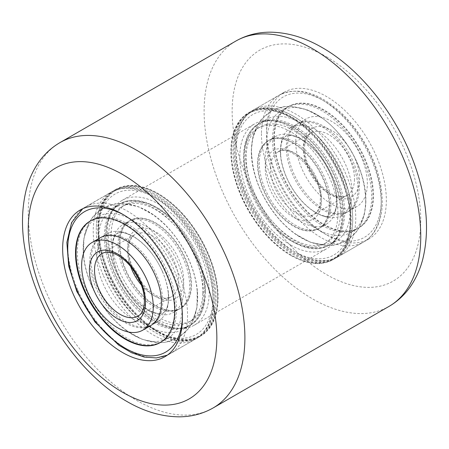 <?xml version="1.0" encoding="UTF-8"?>
<svg xmlns="http://www.w3.org/2000/svg" width="449" height="449" viewBox="0 0 449 449"><rect width="100%" height="100%" fill="white"/><g stroke="black" fill="none" stroke-linecap="round" stroke-linejoin="round"><path stroke-width="0.34" stroke-dasharray="2.25 1.68" d="M326.451 234.799A84.704 48.902 60 0 1 271.112 160.158A84.704 48.902 60 0 1 284.099 92.286A84.704 48.902 60 0 1 326.451 96.479A84.704 48.902 60 0 1 381.785 171.12A84.704 48.902 60 0 1 368.797 238.997A84.704 48.902 60 0 1 326.451 234.799M290.767 255.402A84.704 48.902 60 0 1 235.433 180.762A84.704 48.902 60 0 1 248.415 112.884A84.704 48.902 60 0 1 290.767 117.082A84.704 48.902 60 0 1 346.1 191.723A84.704 48.902 60 0 1 333.119 259.595A84.704 48.902 60 0 1 290.767 255.402M158.233 331.918A84.704 48.902 60 0 1 102.9 257.277A84.704 48.902 60 0 1 115.881 189.405A84.704 48.902 60 0 1 158.233 193.598A84.704 48.902 60 0 1 213.567 268.238A84.704 48.902 60 0 1 200.585 336.116A84.704 48.902 60 0 1 158.233 331.918M290.767 245.103A72.087 41.622 60 0 1 243.672 181.576A72.087 41.622 60 0 1 254.723 123.812A72.087 41.622 60 0 1 290.767 127.381A72.087 41.622 60 0 1 337.861 190.904A72.087 41.622 60 0 1 326.81 248.673A72.087 41.622 60 0 1 290.767 245.103M158.233 321.619A72.087 41.622 60 0 1 111.139 258.096A72.087 41.622 60 0 1 122.19 200.327A72.087 41.622 60 0 1 158.233 203.897A72.087 41.622 60 0 1 205.328 267.424A72.087 41.622 60 0 1 194.277 325.188A72.087 41.622 60 0 1 158.233 321.619M258.023 163.094A50.642 29.241 -120 0 0 279.839 214.465A50.642 29.241 -120 0 0 319.144 228.333A50.642 29.241 -120 0 0 329.628 205.861A50.642 29.241 -120 0 0 307.812 154.49A50.642 29.241 -120 0 0 268.502 140.616A50.642 29.241 -120 0 0 258.023 163.094M259.298 162.358A50.642 29.241 -120 0 0 281.113 213.73A50.642 29.241 -120 0 0 320.418 227.598A50.642 29.241 -120 0 0 330.902 205.12A50.642 29.241 -120 0 0 309.086 153.749A50.642 29.241 -120 0 0 269.776 139.88A50.642 29.241 -120 0 0 259.298 162.358M344.664 213.342A70.106 40.477 -120 0 0 314.463 142.226A70.106 40.477 -120 0 0 260.044 123.026A70.106 40.477 -120 0 0 245.536 154.136A70.106 40.477 -120 0 0 275.737 225.252A70.106 40.477 -120 0 0 330.15 244.452A70.106 40.477 -120 0 0 344.664 213.342M343.39 214.078A70.106 40.477 -120 0 0 313.189 142.962A70.106 40.477 -120 0 0 258.77 123.761A70.106 40.477 -120 0 0 244.262 154.877A70.106 40.477 -120 0 0 274.462 225.987A70.106 40.477 -120 0 0 328.876 245.188A70.106 40.477 -120 0 0 343.39 214.078M359.194 188.788A50.642 29.241 60 0 1 348.71 211.266A50.642 29.241 60 0 1 309.4 197.397A50.642 29.241 60 0 1 287.584 146.026A50.642 29.241 60 0 1 298.069 123.548A50.642 29.241 60 0 1 337.379 137.416A50.642 29.241 60 0 1 359.194 188.788M357.92 189.523A50.642 29.241 60 0 1 347.436 212.001A50.642 29.241 60 0 1 308.126 198.132A50.642 29.241 60 0 1 286.31 146.761A50.642 29.241 60 0 1 296.795 124.283A50.642 29.241 60 0 1 336.105 138.152A50.642 29.241 60 0 1 357.92 189.523M272.549 138.539A70.106 40.477 60 0 1 287.063 107.429A70.106 40.477 60 0 1 341.481 126.629A70.106 40.477 60 0 1 371.682 197.745A70.106 40.477 60 0 1 357.168 228.855A70.106 40.477 60 0 1 302.749 209.655A70.106 40.477 60 0 1 272.549 138.539M273.823 137.804A70.106 40.477 60 0 1 288.337 106.694A70.106 40.477 60 0 1 342.755 125.894A70.106 40.477 60 0 1 372.956 197.01A70.106 40.477 60 0 1 358.442 228.12A70.106 40.477 60 0 1 304.024 208.92A70.106 40.477 60 0 1 273.823 137.804M373.467 196.713A70.106 40.477 60 0 1 358.953 227.828A70.106 40.477 60 0 1 304.534 208.628A70.106 40.477 60 0 1 274.333 137.512A70.106 40.477 60 0 1 288.847 106.396A70.106 40.477 60 0 1 343.266 125.597A70.106 40.477 60 0 1 373.467 196.713M365.868 201.101A70.106 40.477 60 0 1 351.354 232.212A70.106 40.477 60 0 1 296.935 213.011A70.106 40.477 60 0 1 266.734 141.895A70.106 40.477 60 0 1 281.248 110.785A70.106 40.477 60 0 1 322.55 118.323A70.106 40.477 60 0 1 365.48 192.677A70.106 40.477 60 0 1 365.868 201.101M350.478 209.986A70.106 40.477 60 0 1 335.964 241.096A70.106 40.477 60 0 1 294.667 233.564A70.106 40.477 60 0 1 251.737 159.204A70.106 40.477 60 0 1 251.35 150.78A70.106 40.477 60 0 1 265.859 119.67A70.106 40.477 60 0 1 320.277 138.87A70.106 40.477 60 0 1 350.478 209.986M342.879 214.369A70.106 40.477 60 0 1 328.371 245.485A70.106 40.477 60 0 1 273.952 226.285A70.106 40.477 60 0 1 243.751 155.169A70.106 40.477 60 0 1 258.265 124.059A70.106 40.477 60 0 1 312.678 143.253A70.106 40.477 60 0 1 342.879 214.369M280.496 150.118A50.642 29.241 60 0 1 290.98 127.639A50.642 29.241 60 0 1 330.29 141.508A50.642 29.241 60 0 1 352.106 192.879A50.642 29.241 60 0 1 341.622 215.357A50.642 29.241 60 0 1 311.791 209.913A50.642 29.241 60 0 1 280.777 156.201A50.642 29.241 60 0 1 280.496 150.118M295.739 141.317A50.642 29.241 60 0 1 306.224 118.839A50.642 29.241 60 0 1 345.534 132.708A50.642 29.241 60 0 1 367.349 184.079A50.642 29.241 60 0 1 356.865 206.557A50.642 29.241 60 0 1 317.555 192.688A50.642 29.241 60 0 1 295.739 141.317M336.716 201.764A50.642 29.241 60 0 1 326.232 224.242A50.642 29.241 60 0 1 286.928 210.373A50.642 29.241 60 0 1 265.112 159.002A50.642 29.241 60 0 1 275.591 136.524A50.642 29.241 60 0 1 305.427 141.968A50.642 29.241 60 0 1 336.436 195.68A50.642 29.241 60 0 1 336.716 201.764M257.513 163.385A50.642 29.241 60 0 1 267.997 140.913A50.642 29.241 60 0 1 307.301 154.782A50.642 29.241 60 0 1 329.117 206.153A50.642 29.241 60 0 1 318.638 228.625A50.642 29.241 60 0 1 279.329 214.757A50.642 29.241 60 0 1 257.513 163.385M125.501 270.539A50.642 29.241 60 0 1 129.856 220.667A50.642 29.241 60 0 1 184.848 258.512A50.642 29.241 60 0 1 180.498 308.384A50.642 29.241 60 0 1 125.501 270.539M124.227 271.275A50.642 29.241 60 0 1 128.582 221.402A50.642 29.241 60 0 1 183.574 259.247A50.642 29.241 60 0 1 179.224 309.12A50.642 29.241 60 0 1 124.227 271.275M194.978 256.935A70.106 40.477 60 0 1 188.956 325.974A70.106 40.477 60 0 1 112.822 273.581A70.106 40.477 60 0 1 118.85 204.548A70.106 40.477 60 0 1 194.978 256.935M196.252 256.199A70.106 40.477 60 0 1 190.23 325.239A70.106 40.477 60 0 1 114.097 272.846A70.106 40.477 60 0 1 120.124 203.812A70.106 40.477 60 0 1 196.252 256.199M101.564 236.999L100.29 237.734A50.642 29.241 -120 0 0 95.934 287.607A50.642 29.241 -120 0 0 150.931 325.452L152.205 324.717A50.642 29.241 -120 0 0 156.561 274.844A50.642 29.241 -120 0 0 101.564 236.999A50.642 29.241 -120 0 0 97.209 286.872A50.642 29.241 -120 0 0 152.205 324.717M85.804 289.184A70.106 40.477 -120 0 0 161.937 341.571A70.106 40.477 -120 0 0 167.965 272.532A70.106 40.477 -120 0 0 91.832 220.145A70.106 40.477 -120 0 0 85.804 289.184M160.405 342.452A70.106 40.477 -120 0 0 160.663 342.306A70.106 40.477 -120 0 0 166.691 273.267A70.106 40.477 -120 0 0 90.558 220.88A70.106 40.477 -120 0 0 90.305 221.026M173.78 269.175A70.106 40.477 -120 0 0 97.646 216.788A70.106 40.477 -120 0 0 83.52 256.323A70.106 40.477 -120 0 0 91.618 285.822A70.106 40.477 -120 0 0 126.45 330.677A70.106 40.477 -120 0 0 167.752 338.215A70.106 40.477 -120 0 0 173.78 269.175M189.164 260.291A70.106 40.477 -120 0 0 154.333 215.436A70.106 40.477 -120 0 0 113.036 207.904A70.106 40.477 -120 0 0 107.008 276.943A70.106 40.477 -120 0 0 183.141 329.33A70.106 40.477 -120 0 0 197.263 289.796A70.106 40.477 -120 0 0 189.164 260.291M196.763 255.908A70.106 40.477 -120 0 0 120.629 203.515A70.106 40.477 -120 0 0 114.607 272.554A70.106 40.477 -120 0 0 190.735 324.941A70.106 40.477 -120 0 0 196.763 255.908M103.023 283.515A50.642 29.241 -120 0 0 158.02 321.361A50.642 29.241 -120 0 0 168.223 292.799A50.642 29.241 -120 0 0 162.375 271.488A50.642 29.241 -120 0 0 137.209 239.087A50.642 29.241 -120 0 0 107.378 233.643A50.642 29.241 -120 0 0 103.023 283.515M177.759 262.603A50.642 29.241 -120 0 0 122.768 224.758A50.642 29.241 -120 0 0 112.564 253.32A50.642 29.241 -120 0 0 118.413 274.631A50.642 29.241 -120 0 0 143.573 307.032A50.642 29.241 -120 0 0 173.409 312.476A50.642 29.241 -120 0 0 177.759 262.603M126.012 270.242A50.642 29.241 -120 0 0 181.003 308.087A50.642 29.241 -120 0 0 185.358 258.22A50.642 29.241 -120 0 0 130.362 220.375A50.642 29.241 -120 0 0 126.012 270.242M352.701 219.056A83.985 48.486 60 0 1 293.315 253.343A83.985 48.486 60 0 1 233.929 150.482A83.985 48.486 60 0 1 293.315 116.196A83.985 48.486 60 0 1 352.701 219.056L352.701 219.645A84.704 48.902 -120 0 0 292.804 115.904A84.704 48.902 -120 0 0 250.452 111.706A84.704 48.902 -120 0 0 232.913 150.482A84.704 48.902 -120 0 0 269.883 235.725A84.704 48.902 -120 0 0 335.156 258.422A84.704 48.902 -120 0 0 352.701 219.645M231.381 151.958A83.985 48.486 -120 0 0 290.767 254.813A83.985 48.486 -120 0 0 350.153 220.526A83.985 48.486 -120 0 0 290.767 117.672A83.985 48.486 -120 0 0 231.381 151.958L231.381 151.369A84.704 48.902 60 0 1 248.926 112.592A84.704 48.902 60 0 1 314.199 135.284A84.704 48.902 60 0 1 351.169 220.526A84.704 48.902 60 0 1 333.629 259.303A84.704 48.902 60 0 1 291.278 255.105A84.704 48.902 60 0 1 231.381 151.369M340.465 211.99A66.682 38.496 60 0 1 326.653 242.516A66.682 38.496 60 0 1 275.271 224.652A66.682 38.496 60 0 1 246.164 157.548A66.682 38.496 60 0 1 259.977 127.022A66.682 38.496 60 0 1 311.359 144.887A66.682 38.496 60 0 1 340.465 211.99M337.917 213.466A66.682 38.496 60 0 1 324.105 243.992A66.682 38.496 60 0 1 272.723 226.128A66.682 38.496 60 0 1 243.616 159.019A66.682 38.496 60 0 1 257.429 128.493A66.682 38.496 60 0 1 308.811 146.357A66.682 38.496 60 0 1 337.917 213.466M98.887 226.105A83.985 48.486 60 0 1 158.233 194.187A83.985 48.486 60 0 1 217.619 297.042A83.985 48.486 60 0 1 217.58 299.41A83.985 48.486 60 0 1 156.168 330.094A83.985 48.486 60 0 1 98.887 226.105M217.58 300.022A84.704 48.902 -120 0 0 217.619 297.631A84.704 48.902 -120 0 0 157.722 193.895A84.704 48.902 -120 0 0 115.371 189.697A84.704 48.902 -120 0 0 97.865 226.088A84.704 48.902 -120 0 0 133.841 312.689A84.704 48.902 -120 0 0 200.074 336.408A84.704 48.902 -120 0 0 217.58 300.022M215.032 300.881A83.985 48.486 -120 0 0 157.751 196.892A83.985 48.486 -120 0 0 96.339 227.576A83.985 48.486 -120 0 0 96.299 229.944A83.985 48.486 -120 0 0 155.685 332.804A83.985 48.486 -120 0 0 215.032 300.881M96.339 226.97A84.704 48.902 60 0 1 113.844 190.578A84.704 48.902 60 0 1 180.077 214.296A84.704 48.902 60 0 1 216.053 300.903A84.704 48.902 60 0 1 198.548 337.294A84.704 48.902 60 0 1 156.196 333.096A84.704 48.902 60 0 1 96.299 229.355A84.704 48.902 60 0 1 96.339 226.97M205.356 291.861A66.682 38.496 60 0 1 191.571 320.507A66.682 38.496 60 0 1 139.431 301.835A66.682 38.496 60 0 1 111.111 233.654A66.682 38.496 60 0 1 124.895 205.008A66.682 38.496 60 0 1 177.035 223.681A66.682 38.496 60 0 1 205.356 291.861M202.808 293.332A66.682 38.496 60 0 1 189.023 321.978A66.682 38.496 60 0 1 136.883 303.305A66.682 38.496 60 0 1 108.563 235.13A66.682 38.496 60 0 1 122.347 206.484A66.682 38.496 60 0 1 174.487 225.151A66.682 38.496 60 0 1 202.808 293.332M213.163 407.933A153.188 88.442 60 0 1 136.569 400.345A153.188 88.442 60 0 1 36.492 265.353A153.188 88.442 60 0 1 59.975 142.602M326.451 56.748A133.364 76.998 60 0 1 420.752 220.083A133.364 76.998 60 0 1 326.451 274.53A133.364 76.998 60 0 1 232.144 111.195A133.364 76.998 60 0 1 326.451 56.748M235.837 41.067A153.188 88.442 -120 0 0 212.355 163.823A153.188 88.442 -120 0 0 312.431 298.81A153.188 88.442 -120 0 0 389.025 306.398M235.978 150.527A81.101 46.825 60 0 1 294.303 119.131A81.101 46.825 60 0 1 350.652 219.011A81.101 46.825 60 0 1 292.327 250.407A81.101 46.825 60 0 1 235.978 150.527M235.978 147.536A84.704 48.902 60 0 1 253.511 109.943A84.704 48.902 60 0 1 319.261 133.14A84.704 48.902 60 0 1 355.748 219.061A84.704 48.902 60 0 1 338.215 256.654A84.704 48.902 60 0 1 272.47 233.458A84.704 48.902 60 0 1 235.978 147.536M261.464 132.82A84.704 48.902 60 0 1 278.997 95.227A84.704 48.902 60 0 1 344.748 118.424A84.704 48.902 60 0 1 381.235 204.351A84.704 48.902 60 0 1 363.701 241.938A84.704 48.902 60 0 1 297.956 218.742A84.704 48.902 60 0 1 261.464 132.82M266.56 132.87A81.101 46.825 60 0 1 324.885 101.474A81.101 46.825 60 0 1 381.235 201.354A81.101 46.825 60 0 1 322.915 232.75A81.101 46.825 60 0 1 266.56 132.87M270.382 168.078A36.043 20.811 60 0 1 277.841 152.082A36.043 20.811 60 0 1 305.82 161.954A36.043 20.811 60 0 1 321.349 198.52A36.043 20.811 60 0 1 313.885 214.515A36.043 20.811 60 0 1 285.906 204.643A36.043 20.811 60 0 1 270.382 168.078M265.286 168.027A39.647 22.893 60 0 1 293.798 152.682A39.647 22.893 60 0 1 321.349 201.511A39.647 22.893 60 0 1 292.832 216.861A39.647 22.893 60 0 1 265.286 168.027M354.48 179.387A36.043 20.811 60 0 1 347.021 195.382A36.043 20.811 60 0 1 319.043 185.516A36.043 20.811 60 0 1 303.513 148.95A36.043 20.811 60 0 1 310.977 132.955A36.043 20.811 60 0 1 338.956 142.827A36.043 20.811 60 0 1 354.48 179.387M303.513 145.959A39.647 22.893 60 0 1 332.03 130.608A39.647 22.893 60 0 1 359.576 179.437A39.647 22.893 60 0 1 331.065 194.787A39.647 22.893 60 0 1 303.513 145.959M108.164 273.862A81.101 46.825 -120 0 0 187.783 337.637A81.101 46.825 -120 0 0 203.206 254.6A81.101 46.825 -120 0 0 123.587 190.825A81.101 46.825 -120 0 0 108.164 273.862M103.506 275.759A84.704 48.902 -120 0 0 195.489 339.057A84.704 48.902 -120 0 0 202.768 255.644A84.704 48.902 -120 0 0 110.785 192.346A84.704 48.902 -120 0 0 103.506 275.759M78.014 290.475A84.704 48.902 -120 0 0 170.003 353.773A84.704 48.902 -120 0 0 177.282 270.36A84.704 48.902 -120 0 0 85.299 207.062A84.704 48.902 -120 0 0 78.014 290.475M182.434 316.444A81.101 46.825 -120 0 0 172.624 272.257A81.101 46.825 -120 0 0 123.84 214.959M141.278 284.907A36.043 20.811 -120 0 0 171.159 296.918A36.043 20.811 -120 0 0 174.257 261.425A36.043 20.811 -120 0 0 135.115 234.485A36.043 20.811 -120 0 0 130.575 266.369M132.455 268.94A39.647 22.893 -120 0 0 171.378 300.117A39.647 22.893 -120 0 0 178.915 259.522A39.647 22.893 -120 0 0 139.993 228.345A39.647 22.893 -120 0 0 132.455 268.94M138.831 279.177L147.165 289.077L156.331 295.711L164.777 298.265L171.159 296.918L138.023 316.045A36.043 20.811 -120 0 0 141.121 280.552A36.043 20.811 -120 0 0 101.979 253.618L135.115 234.485C133.027 235.652 131.389 237.689 130.199 240.602L128.835 246.624C128.257 253.32 129.71 260.768 133.207 268.962L134.313 271.353M248.415 112.884L284.099 92.286M80.203 210.003L115.881 189.405M122.19 200.327L254.723 123.812M194.277 325.188L326.81 248.673M164.901 356.714L200.585 336.116M333.119 259.595L368.797 238.997M365.711 201.652C365.385 220.886 356.955 234.816 346.005 240.715C340.073 244.06 333.641 245.642 326.709 245.463C317.662 245.109 308.811 242.286 300.168 236.999C292.131 232.094 284.722 225.645 277.931 217.647C260.762 196.69 251.956 174.218 251.507 150.23C251.62 132.752 258.186 119.731 271.213 111.167C277.145 107.822 283.572 106.239 290.503 106.419C309.367 108.265 325.626 117.537 339.281 134.234C356.455 155.191 365.262 177.664 365.711 201.652M280.339 150.668C280.142 168.1 290.335 189.669 303.53 202.965C316.321 215.885 326.855 217.473 329.414 216.497L331.587 215.739C332.771 215.02 336.295 212.961 336.873 201.214C337.749 183.798 324.167 156.033 307.879 143.618C295.178 133.763 288.207 134.661 285.631 136.142C284.442 136.861 280.922 138.921 280.339 150.668M320.418 227.598L319.144 228.333M260.044 123.026L258.77 123.761M330.15 244.452L328.876 245.188M269.776 139.88L268.502 140.616M347.436 212.001L348.71 211.266M287.063 107.429L288.337 106.694M357.168 228.855L358.442 228.12M296.795 124.283L298.069 123.548M351.354 232.212L358.953 227.828M322.55 118.323L306.622 109.562L290.099 106.233L283.37 106.705L271.202 110.97L261.155 119.608L257.406 125.215L252.91 137.018L251.328 150.23L251.737 159.204M365.48 192.677L365.89 201.652L364.33 214.762L359.907 226.492L356.158 232.155L346.123 240.855L333.601 245.21L326.861 245.642L310.467 242.275L294.667 233.564M328.371 245.485L335.964 241.096M253.511 109.943C249.038 112.547 245.322 116.151 242.37 120.759C237.577 128.386 235.096 137.804 234.922 149.001C234.299 174.975 247.87 208.128 268.272 230.971C290.301 256.34 319.323 267.885 338.215 256.654L363.701 241.938C368.141 239.356 371.834 235.787 374.775 231.229C379.613 223.585 382.121 214.134 382.29 202.881C382.301 183.445 376.492 163.515 364.863 143.091C357.926 131.192 349.782 120.888 340.437 112.177C317.948 92.006 297.474 86.36 278.997 95.227L253.511 109.943M258.265 124.059L265.859 119.67M281.248 110.785L288.847 106.396M305.427 141.968C294.05 133.695 286.428 135.211 285.721 136.3C284.677 136.979 281.158 138.696 280.518 150.668L280.777 156.201M311.791 209.913C323.162 218.186 330.784 216.671 331.497 215.582L334.101 212.82C336.217 209.082 336.784 203.47 336.694 201.214L336.436 195.68M290.98 127.639L306.224 118.839M267.997 140.913L275.591 136.524M277.841 152.082C289.33 141.85 322.41 174.936 320.294 199.985C320.137 205.131 319.037 209.043 316.977 211.726L313.885 214.515L347.021 195.382C344.989 196.595 342.435 196.999 339.354 196.595L333.439 194.782C329.111 192.806 324.857 189.601 320.665 185.168C310.259 173.303 304.899 160.742 304.568 147.48C304.719 142.361 305.814 138.455 307.857 135.772L310.977 132.955L277.841 152.082M318.638 228.625L326.232 224.242M341.622 215.357L356.865 206.557M162.56 271.667C155.528 256.424 146.425 245.036 135.25 237.515C124.738 232.189 118.794 230.775 117.413 233.261C115.286 234.081 113.631 237.437 112.458 243.33C111.234 251.855 113.159 262.227 118.227 274.451C125.26 289.695 134.363 301.077 145.538 308.598C156.044 313.924 161.988 315.344 163.369 312.858C164.037 312.207 166.427 312.089 168.291 303.03C169.587 294.493 167.679 284.037 162.56 271.667M102.995 208.285C90.72 215.672 85.535 227.974 84.047 238.34C81.948 253.427 84.535 269.31 91.804 286.002C101.373 307.268 114.871 323.37 132.287 334.314C150.853 344.854 165.344 344.658 177.787 337.833C190.067 330.447 195.253 318.145 196.735 307.778C198.834 292.692 196.252 276.803 188.978 260.111C179.482 239.003 166.102 222.968 148.832 212.001C140.189 206.714 131.338 203.891 122.291 203.537C115.359 203.358 108.927 204.94 102.995 208.285M128.582 221.402L129.856 220.667M188.956 325.974L190.23 325.239M118.85 204.548L120.124 203.812M179.224 309.12L180.498 308.384M161.937 341.571L160.663 342.306M91.832 220.145L90.558 220.88M97.646 216.788L90.047 221.172M83.52 256.323L83.896 238.15L89.278 222.176L93.05 216.586L102.827 208.179L115.331 203.795L122.066 203.352L138.494 206.714L154.333 215.436M120.629 203.515L113.036 207.904M82.768 208.69L110.785 192.346C137.804 175.447 184.769 208.706 203.958 254.628C219.746 289.818 217.035 327.119 195.489 339.057L167.325 355.148M190.735 324.941L183.141 329.33M126.45 330.677L142.378 339.438L158.901 342.767L165.63 342.295L177.798 338.03L187.845 329.392L191.594 323.785L196.903 307.874L197.263 289.796M167.752 338.215L160.153 342.604M168.223 292.799C169.7 306.79 164.575 312.633 163.279 312.7C162.572 313.789 154.95 315.305 143.573 307.032M137.209 239.087C125.838 230.814 118.216 232.329 117.503 233.418C116.207 233.486 111.088 239.328 112.564 253.32M158.02 321.361L150.931 325.452M181.003 308.087L173.409 312.476M130.362 220.375L122.768 224.758M107.378 233.643L100.29 237.734M293.315 116.196L292.804 115.904M248.926 112.592L250.452 111.706M324.105 243.992L326.653 242.516M257.429 128.493L259.977 127.022M333.629 259.303L335.156 258.422M290.767 254.813L291.278 255.105M158.233 194.187L157.722 193.895M217.619 297.042L217.619 297.631M113.844 190.578L115.371 189.697M189.023 321.978L191.571 320.507M122.347 206.484L124.895 205.008M198.548 337.294L200.074 336.408M155.685 332.804L156.196 333.096M96.299 229.944L96.299 229.355"/><path stroke-width="0.67" d="M122.549 352.521A84.704 48.902 60 0 1 67.215 277.88A84.704 48.902 60 0 1 80.203 210.003A84.704 48.902 60 0 1 122.549 214.201A84.704 48.902 60 0 1 177.888 288.842A84.704 48.902 60 0 1 164.901 356.714A84.704 48.902 60 0 1 122.549 352.521M142.776 330.161L150.931 325.452A50.642 29.241 -120 0 0 155.287 275.579A50.642 29.241 -120 0 0 100.29 237.734L92.135 242.443A50.642 29.241 -120 0 0 87.78 292.316A50.642 29.241 -120 0 0 142.776 330.161A50.642 29.241 -120 0 0 147.126 280.288A50.642 29.241 -120 0 0 92.135 242.443M90.305 221.026A70.106 40.477 -120 0 0 84.53 289.919A70.106 40.477 -120 0 0 160.405 342.452M166.181 273.564A70.106 40.477 -120 0 0 90.047 221.172A70.106 40.477 -120 0 0 84.019 290.211A70.106 40.477 -120 0 0 160.153 342.604A70.106 40.477 -120 0 0 166.181 273.564M122.549 392.252A133.364 76.998 -120 0 0 216.856 337.805A133.364 76.998 -120 0 0 122.549 174.47A133.364 76.998 -120 0 0 28.248 228.917A133.364 76.998 -120 0 0 122.549 392.252M136.569 150.191A153.188 88.442 60 0 1 236.645 285.177A153.188 88.442 60 0 1 213.163 407.933L389.025 306.398A153.188 88.442 -120 0 0 412.508 183.647A153.188 88.442 -120 0 0 312.431 48.655A153.188 88.442 -120 0 0 235.837 41.067L59.975 142.602A153.188 88.442 60 0 1 136.569 150.191M123.84 214.959A81.101 46.825 -120 0 0 74.164 222.059A81.101 46.825 -120 0 0 77.582 291.519A81.101 46.825 -120 0 0 141.283 354.755A81.101 46.825 -120 0 0 182.434 316.444M130.575 266.369A36.043 20.811 -120 0 0 132.017 269.984A36.043 20.811 -120 0 0 141.278 284.907M101.979 253.618A36.043 20.811 -120 0 0 98.881 289.111A36.043 20.811 -120 0 0 138.023 316.045C144.937 312.902 147.132 297.311 139.931 281.568C133.667 268.199 125.484 259.056 115.387 254.14C109.719 251.788 105.251 251.614 101.979 253.618M94.223 291.008A39.647 22.893 -120 0 0 133.145 322.191A39.647 22.893 -120 0 0 140.689 281.596A39.647 22.893 -120 0 0 101.76 250.413A39.647 22.893 -120 0 0 94.223 291.008M59.975 142.602C49.912 148.501 41.808 156.611 35.662 166.927C31.649 173.679 28.562 181.065 26.407 189.085C19.47 216.772 21.765 247.466 33.288 281.164C50.125 330.885 86.775 378.619 126.657 401.327C144.236 411.57 161.808 416.739 179.376 416.829C191.594 416.751 202.853 413.787 213.163 407.933M235.837 41.067C246.147 35.213 257.406 32.249 269.625 32.171C287.192 32.261 304.764 37.43 322.343 47.673C362.225 70.381 398.875 118.115 415.712 167.836C427.235 201.534 429.53 232.228 422.593 259.915C420.438 267.935 417.351 275.321 413.338 282.073C407.192 292.389 399.088 300.499 389.025 306.398M167.325 355.148L156.353 357.932L144.23 357.067L131.529 352.729L118.749 345.169L94.963 321.944L76.824 291.491L68.708 266.223L66.85 242.443L71.593 222.547L82.768 208.69M138.831 279.177L134.313 271.353"/></g></svg>
